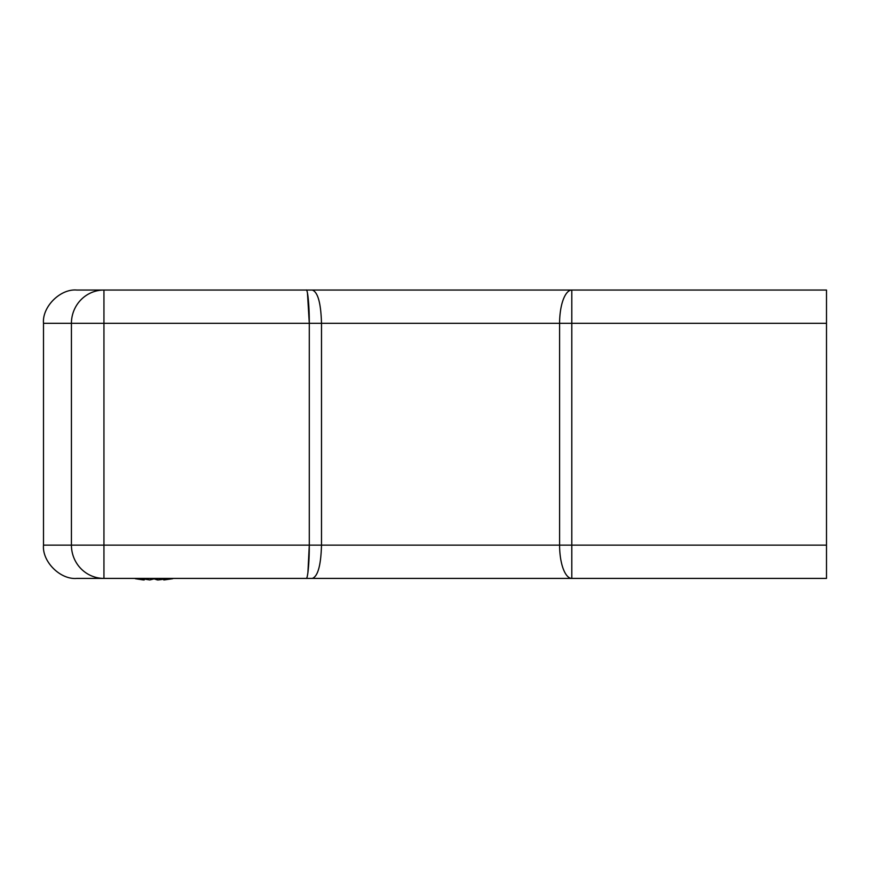 <?xml version="1.0" encoding="UTF-8"?>
<svg xmlns="http://www.w3.org/2000/svg" width="870" height="870" viewBox="0 0 870 870"><rect width="100%" height="100%" fill="white"/><g stroke="black" fill="none" stroke-linecap="round" stroke-linejoin="round"><path stroke-width="1.3" d="M545.349 578.409L571.797 578.409A33.267 12.213 -90 0 1 559.595 545.131L826.5 545.131L826.5 578.409L306.153 578.409C307.708 579.888 309.426 561.596 309.285 545.131L309.285 323.314L103.943 323.314L103.943 290.047L76.767 290.047L826.5 290.047L826.5 323.314L559.595 323.314A33.267 12.213 -90 0 1 571.797 290.047L545.349 290.047M306.153 578.409L76.767 578.409L103.943 578.409L103.943 323.314L43.5 323.314C42.01 306.86 60.313 288.557 76.767 290.047C60.313 288.557 42.01 306.86 43.5 323.314L43.5 545.131L71.427 545.131L71.427 323.314A33.267 32.516 -90 0 1 103.943 290.047M826.5 545.131L826.5 323.314M312.286 578.409C317.854 576.44 320.932 565.348 321.498 545.131L321.498 323.314C320.932 303.097 317.854 292.005 312.286 290.047M307.893 572.862L309.285 545.131L559.595 545.131L559.595 323.314L309.285 323.314C309.426 306.86 307.708 288.557 306.153 290.047M309.285 323.314L307.458 293.038M76.767 578.409C60.313 579.888 42.01 561.596 43.5 545.131C42.01 561.596 60.313 579.888 76.767 578.409M144.344 579.235L144.235 579.953L143.485 579.768M158.242 579.953L163.69 579.235M172.706 578.713L164.571 579.877M154.023 578.887L150.586 579.768M163.669 579.105L157.459 579.953L153.631 578.713M143.583 579.105L143.452 579.953L135.328 578.713M140.113 578.409L149.792 579.953L154.305 578.409M167.986 578.409L163.799 579.953L173.347 578.409M157.459 579.953L157.372 578.409M163.799 579.953L163.571 578.409M571.797 578.409L571.797 290.047M103.943 578.409A33.267 32.516 -90 0 1 71.427 545.131L309.285 545.131"/></g></svg>
